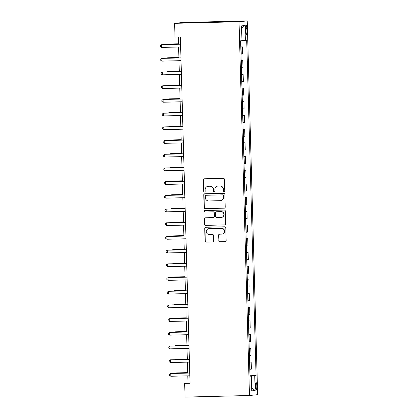 <?xml version="1.0" encoding="UTF-8"?>
<svg xmlns="http://www.w3.org/2000/svg" width="418" height="418" viewBox="0 0 418 418"><rect width="100%" height="100%" fill="white"/><g stroke="black" fill="none" stroke-linecap="round" stroke-linejoin="round"><path stroke-width="0.63" d="M224.043 191.569A0.752 0.737 -95.8 0 0 224.759 190.796L224.44 179.369A1.076 1.055 -95.8 0 0 223.353 178.319L204.386 178.789A1.076 1.055 -95.8 0 0 203.362 179.892L203.681 191.319A0.752 0.737 -95.8 0 0 204.491 192.05A0.752 0.737 -95.8 0 0 205.154 191.282L205.113 189.803A3.443 3.375 -95.8 0 1 208.389 186.276L209.972 186.24A3.443 3.375 -95.8 0 1 213.441 189.6L213.483 191.078A0.752 0.737 -95.8 0 0 214.293 191.81A0.752 0.737 -95.8 0 0 214.956 191.042L214.915 189.563A3.443 3.375 -95.8 0 1 218.191 186.036L219.774 185.994A3.443 3.375 -95.8 0 1 223.238 189.354L223.28 190.833A0.752 0.737 -95.8 0 0 224.043 191.569M256.861 385.955A3.511 0.711 88.6 0 0 256.067 382.522A3.511 0.711 88.6 0 0 255.445 386.101A3.511 0.711 88.6 0 0 256.244 389.539A3.511 0.711 88.6 0 0 256.861 385.955M218.719 240.716A1.076 1.055 -95.8 0 0 219.8 241.766L225.124 241.635A1.076 1.055 -95.8 0 0 226.148 240.533L225.793 227.836A1.076 1.055 -95.8 0 0 224.706 226.786L205.74 227.256A1.076 1.055 -95.8 0 0 204.715 228.359L205.071 241.055A1.076 1.055 -95.8 0 0 206.152 242.106L212.579 241.944A1.076 1.055 -95.8 0 0 213.603 240.841L213.452 235.407A1.076 1.055 -95.8 0 0 212.37 234.362L209.183 234.441A2.879 2.821 -95.8 0 1 206.288 231.739A2.879 2.821 -95.8 0 1 209.021 228.683L221.509 228.374A2.879 2.821 -95.8 0 1 224.403 231.076A2.879 2.821 -95.8 0 1 221.671 234.127L219.586 234.179A1.076 1.055 -95.8 0 0 218.567 235.282L218.938 240.695A1.076 1.055 -95.8 0 0 220.02 241.745L225.307 241.614M239.033 21.731L174.614 23.33L174.996 37.03L180.367 36.899L190.038 383.264L184.672 383.4L185.054 397.1L249.473 395.501L239.033 21.731L247.221 20.9L257.66 394.67L249.473 395.501M224.189 208.174A1.076 1.055 -95.8 0 0 225.213 207.072L224.858 194.375A1.076 1.055 -95.8 0 0 223.771 193.325L204.804 193.795A1.076 1.055 -95.8 0 0 203.78 194.898L204.136 207.594A1.076 1.055 -95.8 0 0 205.217 208.645L224.346 208.159M225.323 211.106L225.678 223.802A1.076 1.055 -95.8 0 1 224.654 224.905L205.687 225.375A1.076 1.055 -95.8 0 1 204.601 224.325L204.449 218.891A1.076 1.055 -95.8 0 1 205.473 217.788L213.164 217.6A1.076 1.055 -95.8 0 0 214.188 216.498L214.089 212.893A1.076 1.055 -95.8 0 0 213.008 211.842L204.998 212.041A0.752 0.737 -95.8 0 1 204.24 211.336A0.752 0.737 -95.8 0 1 204.956 210.536L224.241 210.055A1.076 1.055 -95.8 0 1 225.323 211.106M245.486 28.659L245.554 31.073A3.401 0.69 88.6 0 0 246.322 34.401A3.401 0.69 88.6 0 0 246.923 30.932L246.855 28.523A3.401 0.69 88.6 0 0 246.087 25.195A3.401 0.69 88.6 0 0 245.486 28.659M241.62 28.544L244.953 25.529L241.547 25.874L241.959 40.671L240.622 40.807L249.99 376.216L251.328 376.08L249.985 376.085M244.953 25.529L245.366 40.327L241.954 40.452M249.98 375.745L256.072 375.594L246.704 40.191L245.366 40.327M256.072 375.594L254.734 375.73L255.147 390.527L251.74 390.877L251.328 376.08M174.614 23.33L182.802 22.499L247.221 20.9M187.792 375.834L187.99 383.06L184.672 383.4M178.324 36.951L178.528 44.224M178.606 47.009L178.909 57.924M178.988 60.709L179.291 71.624M179.369 74.409L179.672 85.329M179.75 88.109L180.059 99.029M180.137 101.814L180.44 112.729M180.519 115.514L180.822 126.429M180.9 129.214L181.203 140.134M181.281 142.914L181.59 153.834M181.668 156.619L181.971 167.534M182.049 170.319L182.352 181.234M182.431 184.019L182.734 194.94M182.812 197.719L183.121 208.639M183.199 211.424L183.502 222.339M183.58 225.124L183.883 236.039M183.962 238.824L184.265 249.745M184.343 252.524L184.651 263.444M184.73 266.229L185.033 277.144M185.111 279.929L185.414 290.844M185.493 293.629L185.796 304.55M185.874 307.329L186.182 318.25M186.261 321.029L186.564 331.949M186.642 334.734L186.945 345.649M187.024 348.434L187.327 359.355M187.405 362.134L187.713 373.055M190.033 383.008L187.99 383.06M240.794 46.915L242.383 46.879L240.794 47.03M240.993 54.157L242.581 54L242.383 46.879M241.176 60.615L242.764 60.579L241.176 60.735M241.379 67.857L242.962 67.706L242.764 60.579M241.557 74.32L243.145 74.279L241.562 74.435M241.761 81.557L243.344 81.406L243.145 74.279M241.938 88.02L243.527 87.979L241.944 88.135M242.142 95.262L243.725 95.105L243.527 87.979M242.325 101.72L243.908 101.684L242.325 101.835M242.524 108.962L244.112 108.805L243.908 101.684M242.706 115.42L244.295 115.384L242.706 115.54M242.91 122.662L244.493 122.505L244.295 115.384M243.088 129.125L244.676 129.084L243.093 129.24M243.292 136.362L244.875 136.211L244.676 129.084M243.469 142.825L245.058 142.784L243.475 142.94M243.673 150.067L245.256 149.91L245.058 142.784M243.856 156.525L245.439 156.489L243.856 156.64M244.055 163.767L245.643 163.61L245.439 156.489M244.237 170.225L245.826 170.189L244.237 170.345M244.441 177.467L246.024 177.31L245.826 170.189M244.619 183.93L246.207 183.889L244.624 184.045M244.823 191.167L246.406 191.016L246.207 183.889M245 197.63L246.589 197.589L245.005 197.745M245.204 204.872L246.787 204.715L246.589 197.589M245.387 211.33L246.97 211.294L245.387 211.445M245.585 218.572L247.174 218.415L246.97 211.294M245.768 225.03L247.357 224.994L245.768 225.15M245.972 232.272L247.555 232.115L247.357 224.994M246.15 238.735L247.738 238.694L246.155 238.85M246.354 245.972L247.937 245.821L247.738 238.694M246.531 252.435L248.12 252.394L246.536 252.55M246.735 259.677L248.318 259.521L248.12 252.394M246.918 266.135L248.501 266.099L246.918 266.25M247.116 273.377L248.705 273.22L248.501 266.099M247.299 279.835L248.888 279.799L247.299 279.955M247.503 287.077L249.086 286.92L248.888 279.799M247.681 293.54L249.269 293.499L247.686 293.655M247.884 300.777L249.468 300.626L249.269 293.499M248.062 307.24L249.65 307.199L248.067 307.355M248.266 314.482L249.849 314.326L249.65 307.199M248.449 320.94L250.032 320.904L248.449 321.055M248.647 328.182L250.236 328.025L250.032 320.904M248.83 334.64L250.419 334.604L248.83 334.761M249.029 341.882L250.617 341.725L250.419 334.604M249.212 348.346L250.8 348.304L249.217 348.46M249.415 355.582L250.999 355.431L250.8 348.304M249.593 362.045L251.181 362.004L249.598 362.16M249.797 369.287L251.38 369.131L251.181 362.004M249.98 375.913L254.734 375.73M255.147 390.527L251.657 387.768M224.205 191.548A0.752 0.737 -95.8 0 1 223.505 190.812L223.463 189.333A3.443 3.375 -95.8 0 0 219.993 185.973L219.774 185.994M217.94 186.052L218.159 186.031A3.443 3.375 -95.8 0 1 218.41 186.015L219.993 185.973M208.138 186.292L208.357 186.271A3.443 3.375 -95.8 0 1 208.613 186.256L210.191 186.219A3.443 3.375 -95.8 0 1 213.661 189.579L213.702 191.057A0.752 0.737 -95.8 0 0 214.403 191.789M204.418 178.789A1.076 1.055 -95.8 0 0 203.582 179.865L203.9 191.298A0.752 0.737 -95.8 0 0 204.601 192.034M204.836 193.795A1.076 1.055 -95.8 0 0 204 194.877L204.355 207.574A1.076 1.055 -95.8 0 0 205.437 208.624L224.372 208.154M223.416 195.598A0.752 0.737 -95.8 0 0 222.658 194.861L206.006 195.274A0.752 0.737 -95.8 0 0 205.29 196.047L205.332 197.604A3.443 3.375 -95.8 0 0 208.801 200.964L220.181 200.682A3.443 3.375 -95.8 0 0 223.458 197.155L223.635 195.572A0.752 0.737 -95.8 0 0 222.878 194.84L222.658 194.861M206.116 195.263A0.752 0.737 -95.8 0 1 206.226 195.253L222.878 194.84M220.432 200.666L220.657 200.645A3.443 3.375 -95.8 0 0 223.677 197.134L223.458 197.155M223.635 195.572L223.677 197.134M224.842 224.884L205.687 225.375M205.51 217.788A1.076 1.055 -95.8 0 0 204.668 218.87L204.82 224.304A1.076 1.055 -95.8 0 0 205.907 225.349M213.389 217.574A1.076 1.055 -95.8 0 0 214.413 216.472L214.309 212.872A1.076 1.055 -95.8 0 0 213.227 211.821L204.998 212.041M205.019 210.531A0.752 0.737 -95.8 0 0 205.217 212.02M221.148 217.402A2.879 2.821 -95.8 0 0 223.886 214.345A2.879 2.821 -95.8 0 0 220.991 211.644L216.587 211.754A1.076 1.055 -95.8 0 0 215.563 212.856L215.667 216.461A1.076 1.055 -95.8 0 0 216.749 217.512L221.148 217.402M221.362 217.386L221.582 217.365A2.879 2.821 -95.8 0 0 224.105 214.324A2.879 2.821 -95.8 0 0 221.211 211.623L220.991 211.644M216.508 211.759L216.733 211.738A1.076 1.055 -95.8 0 1 216.811 211.733L221.211 211.623M219.622 234.179A1.076 1.055 -95.8 0 0 218.786 235.261L218.938 240.695M221.88 234.117L222.104 234.096A2.879 2.821 -95.8 0 0 224.623 231.049A2.879 2.821 -95.8 0 0 221.728 228.348L221.509 228.374M209.24 228.662L209.021 228.683A2.879 2.821 -95.8 0 1 209.24 228.662L221.728 228.348M205.771 227.256A1.076 1.055 -95.8 0 0 204.935 228.338L205.29 241.029A1.076 1.055 -95.8 0 0 206.372 242.079L212.767 241.923M178.512 43.801L167.628 44.068L167.075 44.125L167.085 44.507M178.517 43.843L167.075 44.125L166.505 44.522M180.571 44.172L161.547 44.689L180.571 44.214M161.62 47.427L160.371 46.623L160.34 45.525L161.547 44.689L161.62 47.427L180.649 46.957M178.899 57.501L168.015 57.768L167.461 57.825L167.472 58.206M178.899 57.543L167.461 57.825L166.886 58.222M179.28 71.201L168.397 71.473L167.843 71.525L167.853 71.912M179.28 71.243L167.843 71.525L167.273 71.922M179.662 84.901L168.778 85.173L168.224 85.23L168.235 85.612M179.662 84.943L168.224 85.23L167.655 85.627M180.952 57.877L161.928 58.389L180.952 57.919M162.006 61.127L160.752 60.323L160.721 59.231L161.928 58.389L162.006 61.127L181.031 60.657M181.334 71.577L162.309 72.089L181.334 71.619M162.388 74.832L161.134 74.028L161.102 72.931L162.309 72.089L162.388 74.832L181.412 74.357M181.715 85.277L162.696 85.789L181.72 85.319M162.769 88.532L161.515 87.728L161.489 86.63L162.696 85.789L162.769 88.532L181.793 88.062M180.043 98.606L169.159 98.873L168.606 98.93L168.616 99.312M180.048 98.648L168.606 98.93L168.036 99.327M182.102 98.977L163.077 99.494L182.102 99.019M163.151 102.232L161.902 101.428L161.87 100.33L163.077 99.494L163.151 102.232L182.18 101.762M180.43 112.306L169.546 112.573L168.992 112.63L169.003 113.012M180.43 112.348L168.992 112.63L168.417 113.027M180.811 126.006L169.927 126.278L169.374 126.33L169.384 126.717M180.811 126.048L169.374 126.33L168.804 126.727M181.193 139.706L170.309 139.978L169.755 140.035L169.765 140.417M181.193 139.748L169.755 140.035L169.185 140.432M181.574 153.411L170.69 153.678L170.136 153.735L170.147 154.117M181.579 153.453L170.136 153.735L169.567 154.132M181.961 167.111L171.077 167.378L170.523 167.435L170.534 167.817M181.961 167.153L170.523 167.435L169.948 167.832M182.483 112.682L163.459 113.194L182.483 112.724M163.537 115.932L162.283 115.128L162.252 114.036L163.459 113.194L163.537 115.932L182.561 115.462M182.865 126.382L163.84 126.894L182.865 126.424M163.919 129.637L162.665 128.833L162.633 127.736L163.84 126.894L163.919 129.637L182.943 129.162M183.246 140.082L164.227 140.594L183.251 140.124M164.3 143.337L163.046 142.533L163.02 141.436L164.227 140.594L164.3 143.337L183.324 142.867M183.633 153.782L164.608 154.299L183.633 153.824M164.682 157.037L163.433 156.233L163.401 155.135L164.608 154.299L164.682 157.037L183.706 156.567M184.014 167.482L164.99 167.999L184.014 167.529M165.068 170.737L163.814 169.933L163.783 168.841L164.99 167.999L165.068 170.737L184.092 170.267M182.342 180.811L171.458 181.083L170.905 181.135L170.915 181.522M182.342 180.853L170.905 181.135L170.335 181.532M184.395 181.187L165.371 181.699L184.395 181.229M165.45 184.442L164.196 183.638L164.164 182.541L165.371 181.699L165.45 184.442L184.474 183.967M182.723 194.511L171.84 194.783L171.286 194.84L171.296 195.222M182.723 194.553L171.286 194.84L170.716 195.237M184.777 194.887L165.758 195.399L184.782 194.929M165.831 198.142L164.577 197.338L164.551 196.241L165.758 195.399L165.831 198.142L184.855 197.672M183.105 208.211L172.221 208.483L171.667 208.54L171.678 208.922M183.11 208.258L171.667 208.54L171.098 208.937M185.164 208.587L166.139 209.104L185.164 208.629M166.212 211.842L164.964 211.038L164.932 209.94L166.139 209.104L166.212 211.842L185.237 211.372M183.492 221.916L172.603 222.183L172.054 222.24L172.064 222.622M183.492 221.958L172.054 222.24L171.479 222.637M185.545 222.287L166.521 222.804L185.545 222.334M166.599 225.542L165.345 224.738L165.314 223.646L166.521 222.804L166.599 225.542L185.623 225.072M183.873 235.616L172.989 235.888L172.435 235.94L172.446 236.327M183.873 235.658L172.435 235.94L171.866 236.337M185.926 235.992L166.902 236.504L185.926 236.034M166.981 239.248L165.727 238.443L165.695 237.346L166.902 236.504L166.981 239.248L186.005 238.772M184.254 249.316L173.371 249.588L172.817 249.645L172.827 250.027M184.254 249.358L172.817 249.645L172.247 250.042M186.308 249.692L167.289 250.204L186.313 249.734M167.362 252.947L166.108 252.143L166.082 251.046L167.289 250.204L167.362 252.947L186.386 252.477M184.636 263.016L173.752 263.288L173.198 263.345L173.209 263.727M184.641 263.063L173.198 263.345L172.629 263.742M185.022 276.721L174.134 276.988L173.585 277.045L173.595 277.427M185.022 276.763L173.585 277.045L173.01 277.442M185.404 290.421L174.52 290.693L173.966 290.745L173.977 291.132M185.404 290.463L173.966 290.745L173.397 291.142M185.785 304.121L174.902 304.393L174.348 304.45L174.358 304.832M185.785 304.163L174.348 304.45L173.778 304.847M186.167 317.821L175.283 318.093L174.729 318.15L174.74 318.532M186.172 317.868L174.729 318.15L174.16 318.547M186.553 331.526L175.664 331.793L175.116 331.85L175.126 332.232M186.553 331.568L175.116 331.85L174.541 332.247M186.935 345.226L176.051 345.498L175.497 345.55L175.508 345.937M186.935 345.268L175.497 345.55L174.928 345.947M187.316 358.926L176.433 359.198L175.879 359.255L175.889 359.637M187.316 358.968L175.879 359.255L175.309 359.652M187.698 372.626L176.814 372.898L176.26 372.955L176.271 373.337M187.703 372.673L176.26 372.955L175.691 373.352M186.694 263.392L167.67 263.91L186.694 263.434M167.743 266.647L166.495 265.843L166.463 264.746L167.67 263.91L167.743 266.647L186.768 266.177M187.076 277.092L168.052 277.609L187.076 277.139M168.13 280.347L166.876 279.543L166.845 278.451L168.052 277.609L168.13 280.347L187.154 279.877M187.457 290.797L168.433 291.309L187.457 290.839M168.511 294.053L167.257 293.248L167.226 292.151L168.433 291.309L168.511 294.053L187.536 293.577M187.839 304.497L168.82 305.009L187.844 304.539M168.893 307.752L167.639 306.948L167.613 305.851L168.82 305.009L168.893 307.752L187.917 307.282M188.225 318.197L169.201 318.715L188.225 318.239M169.274 321.452L168.026 320.648L167.994 319.551L169.201 318.715L169.274 321.452L188.299 320.982M188.607 331.897L169.583 332.414L188.607 331.944M169.661 335.152L168.407 334.348L168.376 333.256L169.583 332.414L169.661 335.152L188.685 334.682M188.988 345.602L169.964 346.114L188.988 345.644M170.042 348.858L168.788 348.053L168.757 346.956L169.964 346.114L170.042 348.858L189.067 348.382M189.37 359.302L170.345 359.814L189.375 359.344M170.424 362.558L169.17 361.753L169.144 360.656L170.345 359.814L170.424 362.558L189.448 362.087M189.756 373.002L170.732 373.52L189.756 373.044M170.805 376.257L169.556 375.453L169.525 374.356L170.732 373.52L170.805 376.257L189.829 375.787M241.238 54.136L241.04 47.015M241.625 67.841L241.426 60.714M242.006 81.541L241.808 74.414M242.388 95.241L242.189 88.12M242.769 108.941L242.571 101.82M243.156 122.646L242.957 115.52M243.537 136.346L243.339 129.219M243.919 150.046L243.72 142.919M244.3 163.746L244.102 156.625M244.687 177.451L244.488 170.325M245.068 191.151L244.87 184.024M245.45 204.851L245.251 197.724M245.831 218.551L245.632 211.43M246.218 232.256L246.019 225.13M246.599 245.956L246.401 238.83M246.981 259.656L246.782 252.529M247.362 273.356L247.163 266.235M247.749 287.061L247.55 279.935M248.13 300.761L247.931 293.635M248.511 314.461L248.313 307.334M248.893 328.161L248.694 321.04M249.28 341.867L249.081 334.74M249.661 355.566L249.462 348.44M250.042 369.266L249.844 362.14M245.481 28.555L246.855 28.523M245.549 30.969L246.923 30.932"/></g></svg>
